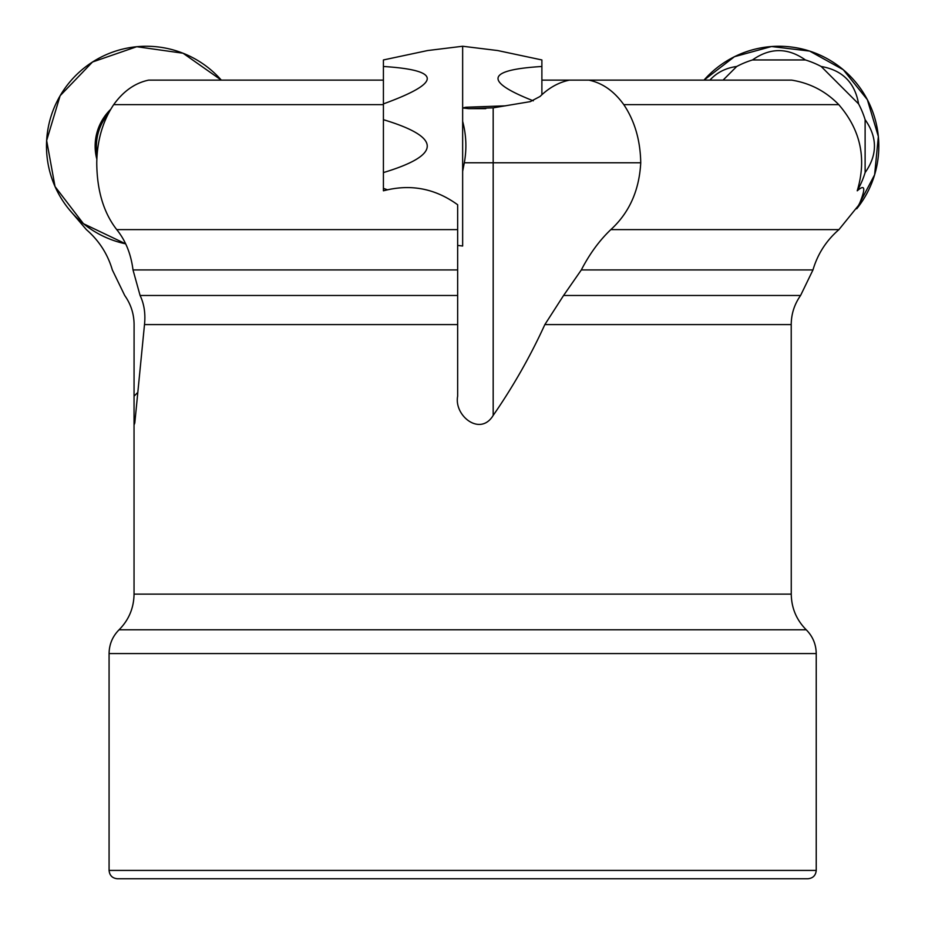 <?xml version="1.0" encoding="UTF-8"?>
<svg xmlns="http://www.w3.org/2000/svg" width="925" height="925" viewBox="0 0 925 925"><rect width="100%" height="100%" fill="white"/><g stroke="black" fill="none" stroke-linecap="round" stroke-linejoin="round"><path stroke-width="1.39" d="M383.413 190.816L383.413 188.365L383.413 190.816C410.284 183.693 435.028 188.342 457.655 204.76L457.655 396.178C453.886 415.764 480.248 436.854 493.175 415.429C513.086 386.673 530.314 356.391 544.848 324.594L791.222 324.594L791.257 594.128C791.465 608.026 796.46 619.912 806.242 629.786C812.763 636.377 816.081 644.297 816.232 653.559L109.081 653.559C109.219 644.297 112.549 636.377 119.071 629.786L806.242 629.786M462.65 171.322L464.315 162.777L640.736 162.777C640.366 140.357 634.723 120.978 623.797 104.641C614.05 91.112 602.395 82.938 588.832 80.128L791.638 80.128C810.069 83.088 825.771 91.263 838.767 104.641C860.689 130.032 866.852 158.765 857.232 190.816C865.291 183.693 865.893 188.342 859.036 204.76L838.929 229.62C826.303 240.558 817.654 253.993 812.971 269.927L800.587 295.48C794.425 304.233 791.291 313.933 791.222 324.594M119.071 629.786C128.841 619.912 133.836 608.026 134.044 594.128L134.044 415.128L134.275 424.436L134.807 422.922L144.497 324.594L457.655 324.594M68.589 208.796L86.372 229.62C98.998 240.558 107.658 253.993 112.33 269.927L124.713 295.48C130.888 304.233 134.009 313.933 134.09 324.594L134.044 415.128M588.832 80.128L541.888 80.128M485.822 108.641L468.547 108.641L493.175 107.843L530.279 101.634L540.05 96.466C548.953 87.759 558.769 82.313 569.488 80.128M505.536 105.832L465.911 107.242L462.65 107.982L468.547 108.641M623.797 104.641L838.767 104.641M640.736 162.777C639.268 190.434 629.289 212.715 610.824 229.62C599.388 240.512 589.56 253.947 581.328 269.927L563.579 295.48L544.848 324.594M383.413 104.641L113.694 104.641C102.779 120.978 97.125 140.357 96.755 162.777C96.94 190.434 103.6 212.715 116.735 229.62C125.569 240.512 130.992 253.947 133.003 269.927L140.091 295.48C144.161 303.967 145.63 313.679 144.497 324.594M113.694 104.641C123.441 91.112 135.108 82.938 148.671 80.128L383.413 80.128M117.406 878.75L807.895 878.75L117.406 878.75C112.353 878.253 109.566 875.489 109.081 870.425L109.081 653.559M133.003 269.927L457.655 269.927L457.655 295.48L140.091 295.48M457.655 204.76L457.655 229.62L116.735 229.62M464.315 162.777C466.847 148.775 466.292 134.969 462.65 121.348M96.824 159.146A51.222 51.222 0 0 1 110.699 109.358M125.661 243.842A99.877 99.877 0 0 1 97.622 58.957A99.877 99.877 0 0 1 221.329 80.128L183.058 53.234L136.738 46.712L92.523 61.998L60.125 95.737L46.643 140.531L55.026 186.549L83.447 223.7L125.661 243.842M97.102 154.302A49.938 49.938 0 0 1 108.202 113.914M387.587 189.833L383.413 188.365L383.413 59.952L427.604 50.551L462.65 46.25L462.65 107.982M457.655 245.403L462.65 246.015L462.65 46.25L497.696 50.551L541.888 59.952L541.888 94.708M383.413 103.889C441.861 82.637 441.861 70.173 383.413 66.484M383.413 172.582C441.861 154.949 441.861 137.316 383.413 119.683M857.776 189.174L858.585 188.365A90.153 90.153 0 0 0 865.118 172.582L865.118 119.683A90.153 90.153 0 0 0 858.585 103.889L821.18 66.484A90.153 90.153 0 0 0 805.386 59.952L752.487 59.952A90.153 90.153 0 0 0 736.705 66.484L723.061 80.128M856.712 208.796A99.877 99.877 0 0 0 827.69 58.957A99.877 99.877 0 0 0 703.983 80.128L734.45 56.703L771.519 46.528L809.676 51.095L843.288 69.745L867.372 99.703L878.357 136.53L874.622 174.779L856.712 208.796M736.705 66.484C725.778 67.964 716.84 72.508 709.868 80.128M805.386 59.952C787.753 47.522 770.12 47.522 752.487 59.952M858.585 103.889C854.897 82.637 842.432 70.173 821.18 66.484M865.118 172.582C877.548 154.949 877.548 137.316 865.118 119.683M858.377 189.833L858.585 188.365M541.888 66.484C486.411 69.837 483.544 81.273 533.297 100.825M462.65 197.349L462.65 94.905M134.044 594.128L791.257 594.128M610.824 229.62L838.929 229.62M563.579 295.48L800.587 295.48M581.328 269.927L812.971 269.927M109.081 870.425L816.232 870.425C815.734 875.478 812.959 878.253 807.907 878.75M137.178 392.986A332.931 332.931 0 0 1 134.09 396.178M493.175 107.843L493.175 415.429M816.232 870.425L816.232 653.559"/></g></svg>
